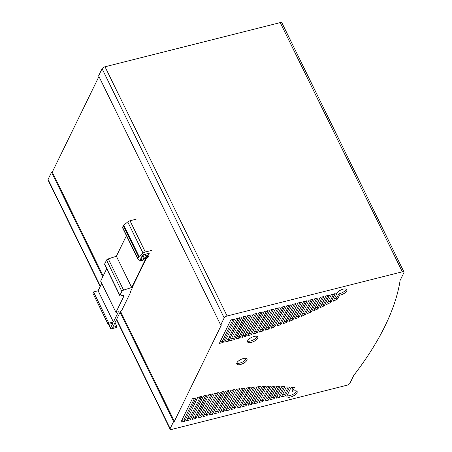 <?xml version="1.0" encoding="UTF-8"?>
<svg xmlns="http://www.w3.org/2000/svg" width="452" height="452" viewBox="0 0 452 452"><rect width="100%" height="100%" fill="white"/><g stroke="black" fill="none" stroke-linecap="round" stroke-linejoin="round"><path stroke-width="0.68" d="M141.329 260.301L141.984 260.137A1.729 0.701 153.9 0 0 143.832 259.03L144.448 258.222A1.729 0.701 -26.1 0 1 146.295 257.115L146.911 256.956L148.651 253.386L144.148 254.521A1.729 0.701 153.9 0 0 142.182 255.815L140.25 259.776A1.729 0.701 153.9 0 0 140.216 260.154A1.729 0.701 153.9 0 0 141.329 260.301L140.657 258.94M145.544 254.171L146.911 256.956M130.453 292.58L121.469 310.982L120.599 311.202L112.712 327.367L116.814 326.333L116.187 327.615L112.198 328.621A2.593 1.051 -26.1 0 1 110.531 328.401A2.593 1.051 -26.1 0 1 110.582 327.83L112.791 323.31L108.197 324.468L108.825 323.18L113.418 322.022L118.43 311.75L115.949 312.377L123.978 295.913A1.729 0.701 153.9 0 0 124.012 295.535A1.729 0.701 153.9 0 0 122.904 295.388L120.978 295.874A1.729 0.701 -26.1 0 1 119.87 295.721A1.729 0.701 -26.1 0 1 119.904 295.342L121.848 291.354A1.729 0.701 -26.1 0 1 123.588 290.127L131.69 287.478L146.126 257.9A1.729 0.701 153.9 0 0 144.318 258.996L143.939 259.488A1.729 0.701 -26.1 0 1 142.097 260.595L140.549 260.985A1.729 0.701 -26.1 0 1 139.476 260.894L137.866 258.979A1.729 0.701 -26.1 0 1 137.826 258.917A1.729 0.701 -26.1 0 1 137.86 258.544L138.617 256.99A1.729 0.701 -26.1 0 1 139.075 256.459L143.047 253.148A2.593 1.051 -26.1 0 1 145.312 252.001L151.409 250.464M126.43 235.656L116.39 256.239L108.282 258.883A1.729 0.701 153.9 0 0 106.548 260.115L104.598 264.104A1.729 0.701 153.9 0 0 104.565 264.482L119.87 295.721M116.39 256.239L131.69 287.478M136.108 219.226L130.006 220.762A2.593 1.051 153.9 0 0 127.741 221.909L123.769 225.22A1.729 0.701 153.9 0 0 123.317 225.751L122.56 227.299A1.729 0.701 153.9 0 0 122.526 227.678A1.729 0.701 153.9 0 0 122.565 227.74L137.803 258.855M150.171 253.001L149.211 253.244L147.465 256.821L148.431 256.572M148.019 257.42L146.68 257.759L132.176 287.483L132.549 287.387L130.114 292.376L131.08 292.133M132.385 287.054L132.549 287.387M115.011 322.655L116.814 326.333M101.734 283.364L98.112 290.783L93.519 291.941L92.892 293.229L108.197 324.468M93.519 291.941L108.825 323.18M98.112 290.783L113.418 322.022M106.672 268.782L100.643 281.138L115.949 312.377M246.351 358.47A5.684 2.305 -26.1 0 1 239.746 363.103A5.684 2.305 -26.1 0 1 236.758 363.171M240.441 364.521A5.684 2.305 153.9 0 0 247.007 359.029A5.684 2.305 153.9 0 0 243.362 358.538A5.684 2.305 153.9 0 0 236.904 362.786A5.684 2.305 153.9 0 0 236.797 364.029A5.684 2.305 153.9 0 0 240.441 364.521M257.126 336.384A5.684 2.305 -26.1 0 1 256.979 336.763A5.684 2.305 -26.1 0 1 250.521 341.017A5.684 2.305 -26.1 0 1 247.532 341.085M254.137 336.452A5.684 2.305 153.9 0 0 247.572 341.944A5.684 2.305 153.9 0 0 251.216 342.435A5.684 2.305 153.9 0 0 257.674 338.181A5.684 2.305 153.9 0 0 257.781 336.943A5.684 2.305 153.9 0 0 254.137 336.452M353.735 375.459L349.91 383.285A2.593 1.051 -26.1 0 1 346.966 385.228L171.766 429.4A2.593 1.051 -26.1 0 1 170.099 429.174A2.593 1.051 -26.1 0 1 170.15 428.609L173.624 421.49L174.37 421.304L221.44 324.852L220.7 325.039L224.181 317.909A2.576 1.045 -26.1 0 1 227.102 315.982L402.32 271.81A2.593 1.051 -26.1 0 1 403.986 272.031A2.593 1.051 -26.1 0 1 403.935 272.601L400.105 280.455A442.587 179.608 -26.1 0 1 353.735 375.459M98.943 76.501L52.279 172.093L51.539 172.285L48.065 179.399A2.593 1.051 153.9 0 0 48.014 179.969L100.203 286.5M403.986 272.031L281.901 22.826A2.593 1.051 153.9 0 0 280.234 22.6L105.017 66.777A2.576 1.045 153.9 0 0 102.09 68.704L98.615 75.834L220.7 325.039M238.249 388.986L228.701 408.54L226.503 409.1M266.527 310.953L256.555 331.384L254.267 332.118M243.419 388.206L234.17 407.167L232.215 407.659M271.991 309.575L262.233 329.564L260.222 330.186M248.707 387.641L239.876 405.726L237.679 406.28M296.478 390.969A5.684 2.305 -26.1 0 1 292.348 394.681A5.684 2.305 -26.1 0 1 286.884 395.664M293.065 387.55L291.935 389.867L292.63 391.291L294.421 387.613L291.128 387.347L287.738 394.291A5.684 2.305 153.9 0 0 286.924 396.528A5.684 2.305 153.9 0 0 293.049 396.099A5.684 2.305 153.9 0 0 297.133 391.528A5.684 2.305 153.9 0 0 292.63 391.291M258.968 386.697L251.052 402.907L248.854 403.461M283.387 386.635L278.867 395.895L276.912 396.387M263.911 386.381L256.516 401.529L254.566 402.02M278.737 386.347L273.403 397.274L271.206 397.828M273.759 386.291L267.697 398.709L265.736 399.206M283.167 306.755L274.019 325.496L271.923 326.282M322.406 296.862L317.214 307.501L314.79 308.513M316.694 298.303L310.784 310.417L308.62 311.332M311.225 299.682L304.597 313.264L302.173 314.276M327.864 295.489L323.502 304.433L321.338 305.349M305.512 301.122L298.275 315.959L296.116 316.875M333.576 294.049L330.18 301.004L327.694 302.151M346.204 289.071A5.684 2.305 -26.1 0 1 338.78 293.873L336.989 297.546L334.277 298.925M300.055 302.501L292.241 318.513L289.879 319.383M294.342 303.942L286.026 320.982L283.946 321.728M288.879 305.315L280.093 323.316L277.827 324.011M268.996 386.223L262.228 400.088L260.03 400.647M288.156 387.127L284.579 394.455L282.381 395.008M277.703 308.134L268.2 327.61L265.929 328.299M253.753 387.115L245.346 404.348L243.391 404.839M232.791 389.901L222.994 409.981L221.039 410.472M260.815 312.394L250.594 333.339L248.64 333.83M227.554 390.816L217.531 411.36L215.327 411.913M255.352 313.767L245.024 334.938L242.792 335.542M222.039 391.856L211.818 412.8L209.864 413.292M249.64 315.208L239.232 336.537L236.865 337.209M216.7 392.98L206.355 414.179L204.151 414.733M244.176 316.586L233.622 338.215L231.418 338.768M211.073 394.246L200.643 415.62L198.688 416.111M229.401 337.265L228.283 339.559L225.582 340.243M238.464 318.027L229.237 336.932L229.932 338.35L240.046 317.626L236.509 318.519L224.695 342.062L228.978 340.977L230.164 338.554L229.932 338.35M205.733 395.37L195.179 416.993L192.976 417.552M233 319.406L222.446 341.034L220.248 341.588M200.394 396.715L189.467 418.433L187.512 418.925M194.558 398.184L184.004 419.812L181.8 420.366M196.14 397.788L192.354 398.743L180.913 422.185L184.698 421.23L196.14 397.788M184.004 419.812L184.698 421.23M201.976 396.314L197.693 397.393L186.625 420.744L190.162 419.857L201.976 396.314M196.575 399.687L196.739 400.02M189.467 418.433L190.162 419.857M199.581 397.709L200.276 399.133M200.095 397.325L200.79 398.743M223.141 342.452L234.582 319.005L230.802 319.959L219.356 343.407L223.141 342.452L222.446 341.034M207.315 394.969L203.53 395.924L192.089 419.371L195.874 418.416L207.315 394.969M195.179 416.993L195.874 418.416M228.283 339.559L228.978 340.977M212.632 393.89L208.79 394.743L197.801 417.93L201.338 417.038L212.632 393.89M207.779 396.816L207.943 397.15M200.643 415.62L201.338 417.038M234.317 339.633L245.758 316.185L241.973 317.14L230.531 340.588L234.317 339.633L233.622 338.215M218.265 392.613L214.525 393.477L203.264 416.552L207.05 415.597L218.265 392.613M206.355 414.179L207.05 415.597M239.927 337.96L251.222 314.812L247.685 315.699L235.955 339.079L239.927 337.96L239.232 336.537M236.266 338.441L236.509 338.938M238.486 336.729L239.181 338.147M223.621 391.455L220.084 392.347L208.977 415.111L212.513 414.218L223.621 391.455M211.818 412.8L212.513 414.218M245.718 336.356L256.934 313.372L253.148 314.326L241.888 337.401L245.718 336.356L245.024 334.938M242.091 336.983L242.255 337.311M244.464 335.079L245.159 336.497M229.085 390.528L225.441 391.189L214.44 413.733L218.226 412.778L229.085 390.528M217.531 411.36L218.226 412.778M251.289 334.757L262.397 311.993L258.86 312.886L247.752 335.65L251.289 334.757L250.594 333.339M234.328 389.596L230.899 390.262L220.152 412.292L223.689 411.405L234.328 389.596M222.994 409.981L223.689 411.405M255.244 386.906L251.922 387.353L242.504 406.659L246.041 405.766L255.244 386.906M245.346 404.348L246.041 405.766M268.895 329.028L279.285 307.733L275.5 308.688L265.002 330.203L268.895 329.028L268.2 327.61M265.313 329.564L265.556 330.062M267.64 327.745L268.341 329.169M286.8 386.952L286.24 387.093L281.489 396.828L285.274 395.873L289.557 387.098L286.8 386.952M284.579 394.455L285.274 395.873M270.443 386.11L267.013 386.324L259.137 402.466L262.923 401.512L270.443 386.11M262.228 400.088L262.923 401.512M280.788 324.739L290.461 304.919L286.675 305.874L276.895 325.915L280.788 324.739L280.093 323.316M277.206 325.276L277.449 325.773M279.539 323.457L280.234 324.881M286.721 322.4L295.924 303.541L292.387 304.433L282.969 323.739L286.721 322.4L286.026 320.982M283.28 323.101L283.523 323.598M285.466 321.123L286.167 322.542M292.936 319.931L301.637 302.1L297.851 303.055L288.896 321.406L292.936 319.931L292.241 318.513M289.207 320.762L289.455 321.265M291.681 318.654L292.376 320.072M333.723 301.06L337.684 298.964L339.475 295.292A5.684 2.305 153.9 0 0 344.932 292.873A5.684 2.305 153.9 0 0 346.859 289.63A5.684 2.305 153.9 0 0 341.164 289.862A5.684 2.305 153.9 0 0 336.554 294.258L333.164 301.202L333.723 301.06L333.474 300.563M336.429 297.687L337.13 299.105M336.989 297.546L337.684 298.964M338.78 293.873L339.475 295.292M327.18 304.196L330.875 302.428L335.164 293.647L331.378 294.602L326.626 304.337L327.18 304.196L326.937 303.699M329.627 301.145L330.322 302.563M330.18 301.004L330.875 302.428M298.97 317.377L307.1 300.721L303.563 301.614L295.077 319.005L298.97 317.377L298.275 315.959M295.388 318.366L295.631 318.863M297.721 316.101L298.416 317.519M320.858 307.337L324.197 305.851L329.452 295.088L325.915 295.981L320.298 307.479L320.858 307.337L320.615 306.84M322.943 304.575L323.638 305.993M323.502 304.433L324.197 305.851M305.292 314.688L312.812 299.281L309.027 300.235L301.151 316.377L305.292 314.688L304.597 313.264M301.461 315.733L301.71 316.236M304.043 313.406L304.738 314.824M311.479 311.835L318.276 297.908L314.739 298.795L307.58 313.462L311.479 311.835L310.784 310.417M307.891 312.824L308.14 313.326M310.225 310.558L310.919 311.976M317.909 308.925L323.988 296.467L320.202 297.422L313.761 310.614L317.909 308.925L317.214 307.501M314.072 309.976L314.321 310.473M316.654 307.642L317.349 309.066M274.72 326.915L284.749 306.36L281.212 307.247L270.929 328.321L274.72 326.915L274.019 325.496M271.24 327.683L271.488 328.18M273.466 325.632L274.161 327.056M272.567 386.217L272.008 386.358L264.849 401.026L268.392 400.133L275.189 386.2L272.567 386.217M267.697 398.709L268.392 400.133M277.313 386.313L276.754 386.449L270.313 399.647L274.104 398.692L280.183 386.234L277.313 386.313M273.403 397.274L274.104 398.692M265.341 386.296L262.166 386.449L253.679 403.839L257.211 402.952L265.341 386.296M256.516 401.529L257.211 402.952M282.195 386.562L281.641 386.703L276.025 398.206L279.562 397.314L284.816 386.55L282.195 386.562M278.867 395.895L279.562 397.314M260.454 386.494L256.917 386.935L247.962 405.28L251.753 404.325L260.454 386.494M251.052 402.907L251.753 404.325M250.244 387.324L246.572 388.059L236.791 408.099L240.577 407.145L250.244 387.324M239.876 405.726L240.577 407.145M262.928 330.983L273.573 309.174L270.036 310.066L259.284 332.096L262.928 330.983L262.233 329.564M259.601 331.457L259.843 331.954M261.68 329.706L262.375 331.124M244.894 388.025L241.611 388.404L231.328 409.478L234.865 408.585L244.894 388.025M234.17 407.167L234.865 408.585M257.25 332.802L268.109 310.552L264.324 311.507L253.323 334.051L257.25 332.802L256.555 331.384M253.634 333.412L253.883 333.909M256.001 331.525L256.696 332.943M239.792 388.669L236.113 389.404L225.616 410.919L229.401 409.964L239.792 388.669M228.701 408.54L229.401 409.964M51.539 172.285L102.751 276.822M120.096 312.23L173.624 421.49M52.279 172.093L103.169 275.963M120.514 311.377L174.37 421.304M141.03 258.188L141.984 260.137M142.222 255.747L143.832 259.03M142.911 255.081L144.448 258.222M144.928 254.323L146.295 257.115M106.548 260.115L121.848 291.354M104.598 264.104L119.904 295.342M108.282 258.883L123.588 290.127M122.56 227.299L137.86 258.544M123.317 225.751L138.617 256.99M123.769 225.22L139.075 256.459M127.741 221.909L143.047 253.148M130.006 220.762L145.312 252.001M108.853 324.304L110.582 327.83M123.695 295.331L123.978 295.913M280.234 22.6L402.32 271.81M105.017 66.777L227.102 315.982M102.09 68.704L224.181 317.909M48.065 179.399L100.367 286.161M116.627 319.349L170.15 428.609M122.526 227.678L137.826 258.917M108.565 324.378L110.531 328.401M116.463 319.683L170.099 429.174"/></g></svg>
